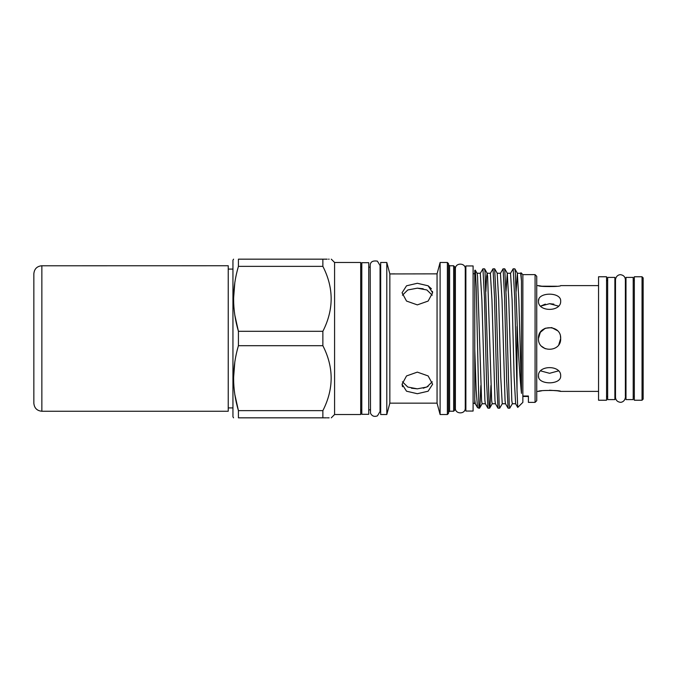 <?xml version="1.0" encoding="UTF-8"?>
<svg xmlns="http://www.w3.org/2000/svg" width="677" height="677" viewBox="0 0 677 677"><rect width="100%" height="100%" fill="white"/><g stroke="black" fill="none" stroke-linecap="round" stroke-linejoin="round"><path stroke-width="1.02" d="M41.856 411.252L41.856 265.782L228.234 265.748L228.234 411.252L41.856 411.252C36.998 410.778 34.324 408.113 33.85 403.247L33.85 403.213M41.856 265.748C36.998 266.222 34.324 268.887 33.85 273.753L33.85 403.247M642.041 338.5L642.041 276.766L634.324 276.766L634.324 400.234L642.041 400.234L642.041 338.5M642.041 400.234L643.15 399.117L643.15 277.883L642.041 276.766M633.207 338.5L633.207 277.409L625.988 277.409L625.988 399.591L633.207 399.591L633.207 338.5M614.885 338.5L614.885 277.409L607.658 277.409L607.658 399.591L614.885 399.591L614.885 338.5M606.55 338.5L606.55 276.766L598.553 276.766L598.553 400.234L606.55 400.234L606.55 338.5M598.553 285.601L560.674 285.601C561.368 286.879 537.783 286.879 538.46 285.601L541.642 286.176M560.674 301.096C561.368 312.122 537.783 312.148 538.46 301.096C537.775 291.863 561.36 291.863 560.674 301.096M560.463 340.675L560.674 338.5C561.368 352.827 537.775 352.835 538.46 338.5C537.766 324.19 561.351 324.148 560.674 338.5L558.804 344.678M545.29 348.748L541.718 346.362M558.449 370.894L549.572 373.306L540.686 370.894M560.674 375.904C561.368 385.128 537.783 385.145 538.46 375.904C537.775 364.869 561.36 364.869 560.674 375.904M541.642 390.824L538.46 391.399C537.775 390.121 561.36 390.121 560.674 391.399L557.433 390.815M557.332 390.798L549.546 390.223M544.52 328.607L541.735 330.63M553.845 304.134L549.538 303.694M545.34 304.117L540.686 306.106L549.563 303.694L558.449 306.106M538.926 298.929L538.46 301.096M541.769 286.193L556.968 286.253M334.582 262.473L334.582 414.527L360.689 414.527L360.689 262.473L334.582 262.473L331.281 259.164M234.868 394.683L238.422 410.643C232.008 389.106 232.008 367.459 238.422 345.693L238.422 331.307C232.008 309.77 232.008 288.123 238.422 266.357L322.87 266.357L322.87 259.164C333.905 259.164 333.905 259.164 322.87 259.164L327.203 259.164M328.557 259.164L329.14 259.164M322.87 266.357C333.913 287.945 333.913 309.592 322.87 331.307L322.87 345.693C333.913 367.281 333.913 388.928 322.87 410.643L322.87 417.836C333.905 417.836 333.905 417.836 322.87 417.836L326.432 417.836M233.557 417.836L232.947 416.778L232.947 260.222L233.557 259.164M238.422 266.357L238.422 259.164C232.008 259.164 232.008 259.164 238.422 259.164C232.008 259.164 232.008 259.164 238.422 259.164L322.87 259.164M234.809 282.707L233.557 298.836M234.868 315.355L238.422 331.307L322.87 331.307M238.422 345.693L322.87 345.693M368.737 338.5L368.737 262.693L361.797 262.693L361.797 414.307L368.737 414.307L368.737 338.5M386.795 338.5L386.795 262.473L380.677 262.473L380.677 414.527L386.795 414.527L386.795 338.5M394.556 273.855L389.842 273.94L388.852 270.14L389.842 273.94L437.054 273.855L440.109 262.473L440.109 414.527L447.379 414.527L447.379 262.473L440.109 262.473M437.054 273.855L437.054 403.145L389.842 403.145L389.842 273.94M417.337 304.878L406.53 301.062L402.062 292.786L406.538 285.796L417.337 283.282L428.135 285.796L432.611 292.786L428.135 301.062L417.337 304.878M432.611 292.786L432.476 291.381M431.427 288.817L428.126 285.787M423.201 288.774L417.337 288.165L426.891 289.968L432.239 295.214M423.277 388.209L428.101 386.423M417.337 372.122L428.143 375.938L432.611 384.214L428.126 391.204L417.337 393.718L406.538 391.204L402.062 384.214L406.53 375.938L417.337 372.122M432.239 381.786L426.882 387.032L417.337 388.835L407.782 387.032L402.434 381.786M447.379 414.527L448.496 413.419L448.496 263.581L447.379 262.473M453.658 265.773L453.658 411.227L454.766 410.118L454.766 266.882L453.658 265.773L449.604 265.773L448.496 264.665M473.096 338.5L473.096 265.943L465.878 265.943L465.878 411.057L473.096 411.057L473.096 338.5M535.075 274.634L536.743 276.301L536.743 400.699L535.075 402.366L535.075 274.634L522.856 274.634L520.968 272.746L521.468 281.048L521.468 393.354C520.164 380.812 518.904 362.533 517.677 338.5L515.282 272.213L514.85 268.854L513.166 268.803L510.534 273.305L512.117 300.139L514.131 376.861L515.637 403.754L512.311 403.754L511.804 400.564L508.782 300.139L507.268 273.246L510.602 273.246M517.025 326.466L517.025 390.223L517.727 407.436L522.856 402.366L522.856 274.634M490.927 385.543L490.097 404.787L489.589 408.197L489.09 404.787L485.054 272.213L484.622 268.854L482.938 268.803L480.306 273.305L481.889 300.139L484.91 400.564L485.341 403.695L487.914 408.146L486.467 379.467L484.453 297.533L482.938 268.803M517.025 390.223L514.681 297.533L513.166 268.803M512.379 403.695L509.739 408.197L509.239 404.787L506.218 297.533L504.703 268.803L503.028 268.854L500.455 273.305L502.038 300.139L505.059 400.564L505.491 403.695L508.063 408.146L506.616 379.467L504.602 297.533L503.087 268.803M502.3 403.695L499.668 408.197L499.161 404.787L496.139 297.533L494.625 268.803L492.949 268.854L490.376 273.305L491.959 300.139L494.989 400.564L495.42 403.695L497.984 408.146L496.546 379.467L494.523 297.533L493.017 268.803M509.739 408.197L508.063 408.146M499.668 408.197L497.984 408.146M489.589 408.197L487.914 408.146M516.111 291.457L517.346 273.246L520.605 273.305L520.968 272.746M475.339 403.754L474.763 403.754L474.763 270.326L475.254 270.148L477.116 273.305L477.547 276.436L481.575 400.564L482.083 403.754L485.409 403.754M474.763 349.654L476.151 390.113L477.539 407.622L478.961 408.197L476.227 287.48L475.313 270.182M480.848 385.543L480.018 404.787L479.511 408.197L478.961 404M535.075 402.366L528.407 402.366L528.407 396.02L522.856 396.02M474.763 399.574L475.262 403.695L477.539 407.622M520.681 273.246L521.468 281.048M485.883 291.457L486.611 276.436L487.118 273.246L487.618 276.436L491.654 400.564L492.154 403.754L495.488 403.754M500.523 273.246L497.197 273.246L498.704 300.139L500.718 376.861L502.232 403.754L505.567 403.754M506.041 291.457L507.268 273.246M517.346 273.246L518.861 300.139L521.468 393.354M522.856 396.46L528.407 396.46L528.407 396.02M402.434 295.214L407.782 289.968L417.337 288.165M411.447 388.217L417.337 388.835M402.062 384.214L402.51 386.745M234.809 362.043L233.557 378.164M329.132 417.836L327.194 417.836M322.87 410.643L238.422 410.643L238.422 417.836C232.008 417.836 232.008 417.836 238.422 417.836L322.87 417.836M538.46 375.904L538.68 377.411M538.46 338.5L540.339 332.322L545.307 328.243L551.755 327.609L557.433 330.655M560.463 336.325L560.674 338.5M453.658 411.227L449.604 411.227L449.604 265.773M633.207 280.54L634.324 280.54M625.988 396.46L625.379 396.46L625.379 279.686L625.379 280.54L625.988 280.54M625.379 279.686C625.159 276.944 623.695 275.302 620.995 274.777C620.259 274.38 616.087 274.904 615.495 279.686L615.495 397.314C615.715 400.056 617.17 401.698 619.878 402.223C620.614 402.62 624.778 402.096 625.379 397.314M606.55 280.54L607.658 280.54M614.885 280.54L615.495 280.54M538.46 285.601L536.743 285.601M232.947 269.082L228.234 269.082M360.689 267.161L361.797 267.161M380.068 265.528L377.394 261.136C372.663 260.425 370.26 261.889 370.184 265.528L370.514 413.258C372.071 416.194 374.389 417.049 377.478 415.822L380.068 411.472L380.068 265.528L380.068 267.161L380.677 267.161M368.737 267.161L370.184 267.161M388.852 270.14L386.795 262.473M449.604 411.227L448.496 412.335M454.766 270.436L455.376 270.436M465.878 270.436L465.26 270.436L465.26 268.913C465.649 262.651 455.156 262.422 455.376 268.913L455.376 408.087C454.986 414.349 465.488 414.578 465.26 408.087L465.26 406.564L465.878 406.564M465.26 408.087L465.26 268.913M474.763 273.72L473.096 273.72M474.763 403.28L473.096 403.28M479.511 408.197L478.961 408.197M515.569 403.695L517.736 407.436M477.04 273.246L480.374 273.246M487.118 273.246L490.453 273.246M479.578 408.146L482.151 403.695M484.622 268.854L487.186 273.305M489.657 408.146L492.23 403.695M494.692 268.854L497.265 273.305M504.771 268.854L507.344 273.305M514.85 268.854L517.414 273.305M454.766 406.564L455.376 406.564M437.054 403.145L440.109 414.527M389.842 403.145L386.795 414.527M368.737 409.839L370.184 409.839M380.068 409.839L380.677 409.839M360.689 409.839L361.797 409.839M232.947 407.918L228.234 407.918M334.582 414.527L331.281 417.836M598.553 391.399L560.674 391.399M538.46 391.399L536.743 391.399M614.885 396.46L615.495 396.46M606.55 396.46L607.658 396.46M633.207 396.46L634.324 396.46"/></g></svg>
